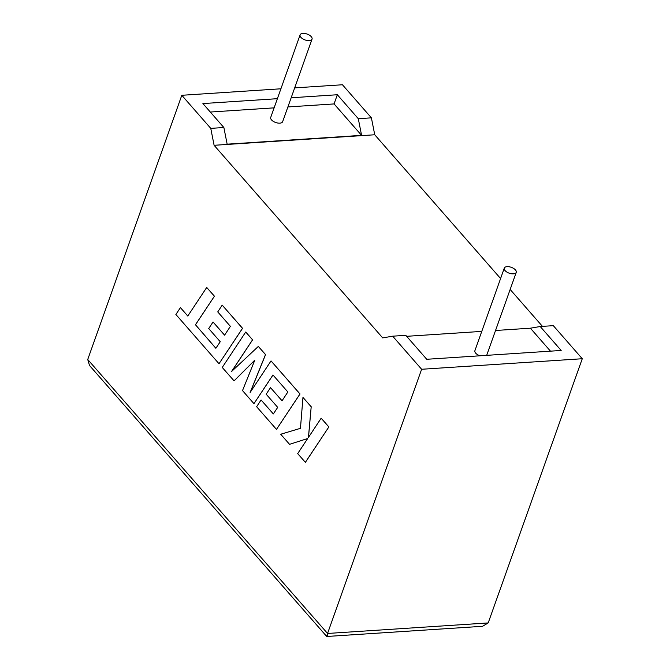 <?xml version="1.0" encoding="UTF-8"?>
<svg xmlns="http://www.w3.org/2000/svg" width="670" height="670" viewBox="0 0 670 670"><rect width="100%" height="100%" fill="white"/><g stroke="black" fill="none" stroke-linecap="round" stroke-linejoin="round"><path stroke-width="1" d="M300.905 37.336A6.332 3.116 -160.4 0 1 300.11 34.865A6.332 3.116 -160.4 0 1 304.951 33.5A6.332 3.116 -160.4 0 1 311.248 36.657A6.332 3.116 -160.4 0 1 312.044 39.12A6.332 3.116 -160.4 0 1 307.203 40.485A6.332 3.116 -160.4 0 1 300.905 37.336M300.11 34.865L270.714 117.426A6.332 3.116 19.6 0 0 271.509 119.897A6.332 3.116 19.6 0 0 277.807 123.045A6.332 3.116 19.6 0 0 282.648 121.68L312.044 39.12M515.439 269.918A6.332 3.116 19.6 0 0 509.133 266.76A6.332 3.116 19.6 0 0 504.292 268.134A6.332 3.116 19.6 0 0 505.088 270.596A6.332 3.116 19.6 0 0 511.394 273.745A6.332 3.116 19.6 0 0 516.235 272.38A6.332 3.116 19.6 0 0 515.439 269.918M504.292 268.134L474.896 350.695A6.332 3.116 19.6 0 0 475.692 353.157A6.332 3.116 19.6 0 0 479.929 355.787M500.591 278.536L374.739 134.77L371.398 117.836L358.299 118.699L337.337 94.746L291.157 97.778M371.398 117.836L342.445 84.755L294.674 87.887M277.388 98.683L202.901 103.565L223.864 127.509L210.765 128.372L181.805 95.291L280.906 88.792M181.805 95.291L87.728 359.489L89.512 365.485L326.734 636.483L482.534 626.291L488.195 622.933L582.272 358.735L553.311 325.654L540.213 326.516L530.389 328.2L495.54 330.486M87.728 359.489L327.555 633.46L421.631 369.271L392.679 336.189L382.696 337.898L214.107 145.298L210.765 128.372M510.146 289.457L542.457 326.365M358.299 118.699L361.582 135.357L227.155 144.176L223.864 127.509M361.582 135.357L334.07 103.925L337.337 94.746M334.07 103.925L287.891 106.949M274.122 107.853L210.321 112.032M406.64 336.315L481.772 331.39M550.489 351.164L530.389 328.2M486.613 355.351A6.332 3.116 19.6 0 0 486.83 354.941L516.235 272.38M392.679 336.189L405.777 335.327L426.74 359.279L561.175 350.46L540.213 326.516M421.631 369.271L582.272 358.735M374.739 134.77L214.107 145.298M488.195 622.933L327.555 633.46C326.399 636.86 326.458 637.346 327.756 634.942M289.549 444.327L307.689 438.507L297.681 453.623L305.394 462.359L328.87 426.924L321.173 418.206L308.434 437.451L311.198 406.732L302.966 397.402L300.453 428.331L280.713 434.235L289.549 444.327L307.672 438.523M305.336 462.359L328.87 426.924M328.811 426.924L321.173 418.206M308.502 437.351L311.198 406.732M311.131 406.74L302.966 397.402M234.031 380.903L254.801 360.159L242.515 390.593L253.955 403.667L272.966 374.974L287.857 391.984L282.036 400.811L270.512 387.645L266.174 394.203L277.707 407.377L273.327 413.943L261.082 399.965L256.635 406.724L276.476 429.395L299.967 393.977L271.023 360.912L250.128 392.469L265.496 354.606L258.335 346.423L231.552 371.515L252.556 339.816L245.722 332.019L222.247 367.445L234.09 380.895L254.767 360.259M253.955 403.667L273 375.016M282.062 400.769L270.512 387.645M273.352 413.901L261.082 399.965M276.476 429.395L300.026 393.968L271.023 360.912M250.287 392.235L265.563 354.597L258.335 346.423M231.711 371.373L252.615 339.807L245.722 332.019M215.891 348.249L195.489 324.783L214.434 296.19L206.72 287.455L187.776 316.039L180.423 307.639L187.801 315.997M180.423 307.639L175.883 314.481L219.006 363.743L242.49 328.325L222.197 305.135L217.75 311.902L230.396 326.349L224.576 335.168L213.043 321.994L208.713 328.551L220.246 341.725L215.857 348.291L195.489 324.783M195.422 324.783L214.434 296.19M214.375 296.199L206.72 287.455M219.006 363.743L242.557 328.317L222.197 305.135M224.601 335.126L213.043 321.994"/></g></svg>

